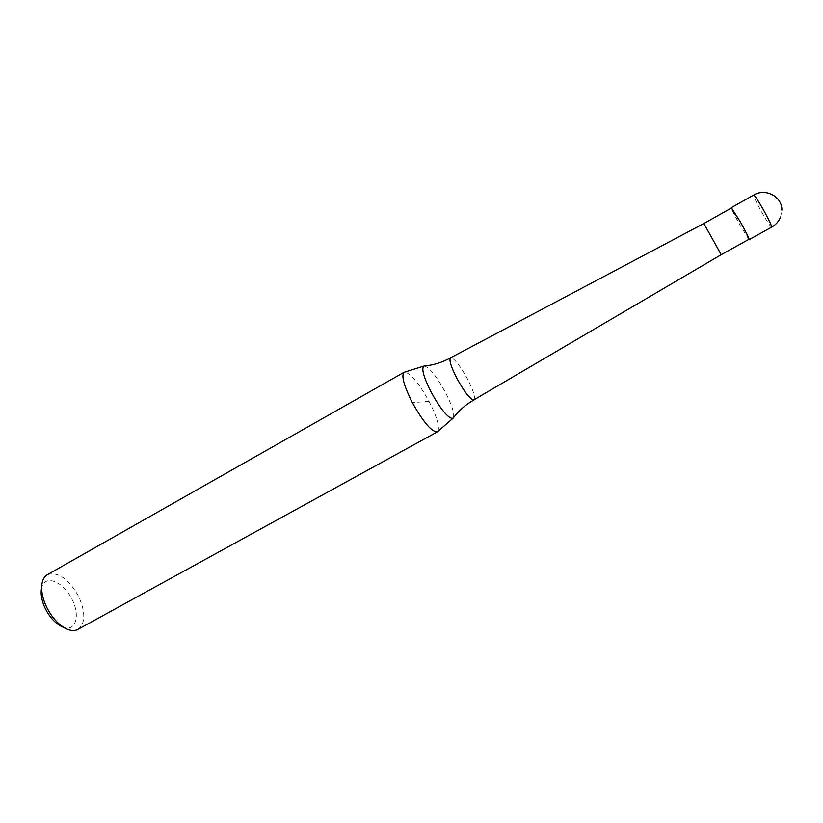 <?xml version="1.0" encoding="UTF-8"?>
<svg xmlns="http://www.w3.org/2000/svg" width="823" height="823" viewBox="0 0 823 823"><rect width="100%" height="100%" fill="white"/><g stroke="black" fill="none" stroke-linecap="round" stroke-linejoin="round"><path stroke-width="0.62" stroke-dasharray="4.12 3.09" d="M748.827 239.38L740.319 225.708L731.328 208.054M721.226 254.667L703.84 223.527M748.992 239.287L740.319 225.667C734.589 215.4 731.647 209.505 731.493 207.962M474.038 399.885C475.643 397.55 473.42 390.524 467.392 378.796C460.407 366.235 454.975 359.209 451.097 357.717L450.551 357.82M453.35 417.878C454.759 413.907 452.022 405.235 445.15 391.861C436.54 376.358 429.657 367.737 424.503 365.998L424.37 365.998M437.702 431.612C440.048 427.425 437.157 417.333 429.02 401.346C418.598 382.674 410.41 372.932 404.474 372.119M77.959 629.369C85.448 623.412 85.715 612.507 78.751 596.654C68.669 578.795 58.227 571.471 47.415 574.67M62.116 626.735C75.191 632.959 80.839 616.427 72.177 599.73C63.484 580.699 43.043 573.374 41.345 589.546M429.02 401.346L412.354 402.622M771.614 227.169C770.523 226.737 767.458 222.138 762.417 213.373C757.037 203.754 754.094 197.705 753.611 195.236L753.683 195.061M780.585 216.963L781.85 210.132"/><path stroke-width="1.23" d="M731.328 208.054L740.144 221.5C746.039 232.086 749.053 238.125 749.167 239.606L748.827 239.38M721.226 254.667L748.992 239.287C748.868 237.826 745.926 231.911 740.144 221.541L731.493 207.962L703.84 223.527L721.226 254.667L473.647 400.009C469.943 398.98 464.429 391.933 457.125 378.847C451.055 366.986 448.864 359.98 450.531 357.83C442.218 362.459 433.495 365.175 424.37 365.998L423.999 366.05C421.15 368.323 423.598 377.16 431.345 392.54C440.47 408.836 447.475 417.498 452.372 418.516L453.35 417.878C458.833 410.543 465.725 404.546 474.017 399.896M703.84 223.527L450.531 357.83M423.999 366.05L404.083 372.274C401.13 375.627 403.887 385.74 412.354 402.622C423.485 422.364 431.818 432.116 437.352 431.859L453.113 418.166M404.083 372.274L47.415 574.67C44.02 576.666 42.117 580.482 41.695 586.089C41.376 592.529 43.022 599.566 46.654 607.199C51.664 617.055 57.857 624.071 65.233 628.247C70.243 630.84 74.482 631.21 77.959 629.369L437.352 431.859M41.345 589.546L41.191 591.068C40.924 596.428 42.292 602.271 45.306 608.598C49.452 616.766 54.596 622.589 60.737 626.066L62.116 626.735M731.318 207.643L753.683 195.061C754.712 195.411 757.777 199.999 762.849 208.805C768.404 218.743 771.346 224.823 771.676 227.045L771.614 227.169C775.822 224.772 778.805 221.377 780.585 216.963M749.167 239.606L771.614 227.169M781.85 210.132C782.282 196.635 765.596 187.757 753.683 195.061M41.191 591.068L41.695 586.089M60.737 626.066L65.233 628.247"/></g></svg>
